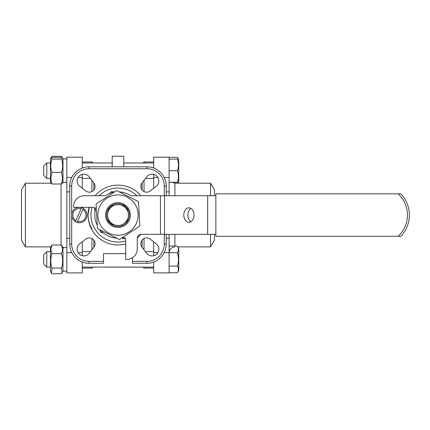 <?xml version="1.0" encoding="UTF-8"?>
<svg xmlns="http://www.w3.org/2000/svg" width="430" height="430" viewBox="0 0 430 430"><rect width="100%" height="100%" fill="white"/><g stroke="black" fill="none" stroke-linecap="round" stroke-linejoin="round"><path stroke-width="0.64" d="M125.694 243.939A29.906 29.906 0 0 1 89.085 207.325M95.127 195.747A29.906 29.906 0 0 1 140.83 195.747M166.216 195.747L166.216 186.099A19.296 19.296 0 0 0 146.92 166.802L89.037 166.802A19.296 19.296 0 0 0 69.741 186.099L69.741 243.987A19.296 19.296 0 0 0 89.037 263.284L103.506 263.284L103.506 253.635L125.694 253.635M132.451 257.704L132.451 263.284L146.92 263.284A19.296 19.296 0 0 0 166.216 243.987L166.216 234.339M79.727 243.821L85.774 239.123A5.789 5.789 0 0 1 93.896 247.245L89.204 253.297A6.751 6.751 0 0 1 78.534 253.297A6.751 6.751 0 0 1 79.727 243.821M89.204 176.794L93.896 182.841A5.789 5.789 0 0 1 85.774 190.963L79.727 186.271A6.751 6.751 0 0 1 79.727 175.601A6.751 6.751 0 0 1 89.204 176.794M156.23 186.271L150.177 190.963A5.789 5.789 0 0 1 142.056 182.841L146.754 176.794A6.751 6.751 0 0 1 157.423 176.794A6.751 6.751 0 0 1 156.23 186.271M146.754 253.297L142.056 247.245A5.789 5.789 0 0 1 150.177 239.123L156.23 243.821A6.751 6.751 0 0 1 156.23 254.49A6.751 6.751 0 0 1 146.754 253.297M140.82 234.35A29.906 29.906 0 0 1 137.288 237.881M77.19 222.444A7.718 7.718 0 0 1 75.422 221.665L75.895 220.595A6.563 6.563 0 0 1 81.114 208.717L81.582 207.647A7.718 7.718 0 0 1 83.35 208.421L82.882 209.491A6.563 6.563 0 0 1 77.658 221.375L77.19 222.444A7.718 7.718 0 0 0 83.35 208.421M82.882 209.491L77.658 221.375M81.582 207.647A7.718 7.718 0 0 0 75.422 221.665M75.895 220.595L81.114 208.717M164.287 234.339L164.287 243.987L166.216 243.987A19.296 19.296 0 0 1 146.92 263.284L146.92 261.354L132.451 261.354M123.765 166.802L123.765 156.23L112.187 156.23L112.187 166.802M142.099 189.99L142.099 182.793M93.858 189.99L93.858 182.793L93.858 189.99M92.928 162.981L91.929 161.981L91.929 162.981M91.929 180.304L91.929 191.56M144.028 191.56L144.028 180.304M144.028 162.981L144.028 161.981L143.023 162.981M169.108 195.747L169.108 191.855L166.216 191.855M166.216 238.236L169.108 238.236L169.108 234.339M153.677 268.105L144.028 268.105L144.028 267.105M144.028 249.782L144.028 238.526M153.677 168.028L153.677 157.192L169.108 157.192L169.108 191.855M169.108 238.236L169.108 272.894L153.677 272.894L153.677 262.063M210.555 234.339L210.555 246.879L177.891 246.879M174.897 195.747L174.897 183.207L210.555 183.207L210.555 195.747M169.108 182.277L177.391 182.277C178.783 182.277 178.783 182.277 177.391 182.277C178.783 182.277 178.783 182.277 177.391 182.277C178.783 178.418 178.783 174.558 177.391 170.699C178.783 166.84 178.783 162.981 177.391 159.121C178.783 159.121 178.783 159.121 177.391 159.121C178.783 159.121 178.783 159.121 177.391 159.121L169.108 159.121M178.187 159.121L177.391 157.332L178.756 159.702L178.756 181.697L177.891 183.207M169.108 170.699L177.391 170.699M177.837 183.207L178.187 182.277M169.108 157.332L177.391 157.332M169.108 246.019L177.391 246.019L178.756 248.389L178.756 270.384L177.391 272.754C178.783 270.529 178.783 268.298 177.391 266.073C178.783 261.612 178.783 257.156 177.391 252.7C178.783 250.475 178.783 248.244 177.391 246.019M169.108 272.754L177.391 272.754M169.108 266.073L177.391 266.073M169.108 252.7L177.391 252.7M214.457 195.747L214.457 189.958L210.555 183.207M210.555 246.879L214.457 240.128L214.457 234.339M66.843 271.158L62.984 271.158L66.843 271.158M153.677 241.837L153.677 255.716M153.677 267.105L82.281 267.105M82.281 251.668L90.467 251.668M145.49 251.668L153.677 251.668M61.501 268.035L51.928 268.035L51.45 273.045L51.928 273.77L61.501 273.77L61.979 273.045L61.501 268.035C63.011 263.241 63.011 258.446 61.501 253.652L62.624 249.325L61.501 245.003L62.984 247.47L62.984 271.303L62.576 272.013M50.853 272.013L50.444 271.303L50.444 247.47L51.928 245.003L50.804 249.325L51.928 253.652C50.417 258.446 50.417 263.241 51.928 268.035M46.779 251.668L43.688 254.753L43.688 264.02L46.779 267.105L50.444 267.105L46.779 267.105L46.779 251.668L50.444 251.668M61.501 253.652L51.928 253.652M61.501 245.003L51.928 245.003M153.677 174.37L153.677 188.249M62.071 157.665L61.501 156.316L62.984 158.788L62.984 182.616L61.501 183.997L62.624 178.192L61.501 172.382C63.011 167.947 63.011 163.518 61.501 159.084L62.576 158.073L61.501 157.401L51.928 157.401L50.853 158.073L51.928 159.084C50.417 163.518 50.417 167.947 51.928 172.382L50.804 178.192L51.928 183.997L50.444 182.616L50.444 158.788L51.928 156.316L51.358 157.665M62.984 182.616L62.801 182.938L63.877 182.471L62.984 182.471L66.843 182.277M66.843 158.928L62.984 158.928M66.843 182.449L65.892 182.471L66.843 182.471M65.892 182.471L64.914 182.449M61.501 159.084L51.928 159.084M61.501 172.382L51.928 172.382M46.779 162.981L43.688 166.071L43.688 175.332L46.779 178.418L50.444 178.418L46.779 178.418L46.779 162.981L50.444 162.981M61.501 183.997L51.928 183.997M61.501 156.316L51.928 156.316M46.779 178.418L43.688 175.332M69.741 191.855L66.843 191.855L66.843 238.236L69.741 238.236M89.241 207.325L88.069 215.043C88.112 219.977 89.397 224.546 91.929 228.744M91.929 238.526L91.929 249.782M91.929 267.105L91.929 268.105L82.281 268.105M142.099 247.298L142.099 240.096L142.099 247.298M93.858 247.298L93.858 240.096M123.765 162.943L124.732 162.981M105.345 162.981L109.768 162.981M110.591 162.981L112.628 162.943M125.254 162.981L130.414 162.981M109.317 162.943L110.591 162.943M121.163 267.105L120.212 267.105M118.341 267.143L92.928 267.105L91.929 268.105M121.711 267.105L121.163 267.143M144.028 268.105L143.023 267.105L121.711 267.143M124.947 267.143L126.183 267.143M131.005 267.143L132.236 267.143M129.065 267.143L129.984 267.143M110.15 267.143L111.418 267.143M103.716 267.143L104.555 267.143M82.281 188.249L82.281 174.37M82.281 168.028L82.281 157.192L66.843 157.192L66.843 177.456L71.783 177.456M66.843 191.855L66.843 177.456M82.281 255.716L82.281 241.837M66.843 238.236L66.843 272.894L82.281 272.894L82.281 262.063M50.444 182.616L50.783 183.207L25.397 183.207L21.5 189.958L21.5 240.128L25.397 246.879L50.783 246.879M25.397 246.879L25.397 183.207M125.694 240.929A27.015 27.015 0 0 1 92.09 207.325M99.072 195.747A27.015 27.015 0 0 1 136.885 195.747M95.105 211.447L94.347 208.545L94.971 207.926M109.655 193.435L111.789 191.328L114.364 192.038M103.426 233.055L100.534 232.259L99.862 229.679M138.111 213.909A20.162 20.162 0 0 0 116.842 194.914A20.162 20.162 0 0 0 97.846 216.182A20.162 20.162 0 0 0 119.115 235.178A20.162 20.162 0 0 0 123.324 195.602A20.162 20.162 0 0 0 98.534 209.695M97.846 216.182A20.162 20.162 0 0 0 137.417 220.391M124.98 237.951L124.168 238.757L121.593 238.048M97.309 225.481A23.155 23.155 0 0 1 95.449 209.7A1.93 1.93 0 0 0 93.568 207.325L73.6 207.325L73.6 206.362A10.61 10.61 0 0 1 84.21 195.747L105.178 195.747A23.155 23.155 0 0 1 114.084 192.221M119.277 191.925A23.155 23.155 0 0 1 130.779 195.747L160.428 195.747L160.428 234.339L141.131 234.339A3.859 3.859 0 0 0 137.272 238.198L137.272 248.809A10.61 10.61 0 0 1 126.662 259.424L125.694 259.424L125.694 239.451A1.93 1.93 0 0 0 123.319 237.575A23.155 23.155 0 0 1 121.867 237.871M116.68 238.161A23.155 23.155 0 0 1 100.158 229.824M116.594 190.576L138.476 201.611L139.169 213.844L139.857 226.083L119.357 239.515L97.476 228.475L96.094 204.008L116.594 190.576M106.919 209.464A12.384 12.384 0 0 0 112.402 226.099A12.384 12.384 0 0 0 129.032 220.622A12.384 12.384 0 0 0 123.555 203.987A12.384 12.384 0 0 0 106.919 209.464M128.172 220.187A11.416 11.416 0 0 1 112.832 225.239A11.416 11.416 0 0 1 107.785 209.899A11.416 11.416 0 0 1 123.12 204.847A11.416 11.416 0 0 1 128.172 220.187M125.479 222.547L128.463 219.569L125.479 222.547M128.463 210.523L122.502 204.556M113.456 204.556L107.495 210.523L113.456 204.556M110.612 207.674A10.422 10.422 0 0 1 125.345 207.674A10.422 10.422 0 0 1 125.345 222.412A10.422 10.422 0 0 1 110.612 222.412A10.422 10.422 0 0 1 110.612 207.674M107.495 219.569L113.456 225.53M160.428 234.339L215.86 234.339M401.48 235.624A30.874 30.874 0 0 0 400.889 193.817L215.86 193.817L215.86 236.269L400.889 236.269A30.874 30.874 0 0 0 401.48 235.624A30.874 30.874 0 0 1 400.889 236.269M160.428 195.747L215.86 195.747M188.915 207.808A7.235 5.117 90 0 1 194.032 215.043A7.235 5.117 90 0 1 188.915 222.278A7.235 5.117 90 0 1 183.798 215.043A7.235 5.117 90 0 1 188.915 207.808M190.963 208.41A7.235 5.117 -90 0 0 187.894 215.043A7.235 5.117 -90 0 0 190.963 221.676M103.506 261.354L89.037 261.354A17.367 17.367 0 0 1 71.67 243.987L71.67 186.099A17.367 17.367 0 0 1 89.037 168.732L146.92 168.732A17.367 17.367 0 0 1 164.287 186.099L164.287 195.747M164.287 243.987A17.367 17.367 0 0 1 146.92 261.354M166.216 186.099L164.287 186.099M146.92 166.802L146.92 168.732M89.037 166.802L89.037 168.732M69.741 186.099L71.67 186.099M69.741 243.987L71.67 243.987M89.037 263.284L89.037 261.354M174.897 246.019L174.897 234.339M169.108 252.636L164.169 252.636M157.875 252.636L153.677 252.636M169.108 177.456L164.169 177.456M157.875 177.456L153.677 177.456M78.077 177.456L82.281 177.456M66.843 252.636L71.783 252.636M78.077 252.636L82.281 252.636M61.055 183.997L61.055 245.003M398.142 193.817A28.944 28.944 0 0 1 398.142 236.269M207.674 234.339L207.674 195.747M164.523 234.339L164.523 195.747M153.677 161.981L144.028 161.981M174.897 246.879C171.387 247.228 169.458 249.158 169.108 252.668M174.897 183.207L171.758 182.277M43.688 264.02L46.779 267.105M169.108 272.894L153.677 272.894M66.843 247.615L62.984 247.615M62.984 271.303L61.979 273.045M50.444 271.303L51.45 273.045M153.677 162.981L123.765 162.981M112.187 162.981L82.281 162.981M153.677 178.418L145.49 178.418M90.467 178.418L82.281 178.418M91.929 161.981L82.281 161.981M66.843 272.894L82.281 272.894M62.801 247.148L63.877 247.615"/></g></svg>
